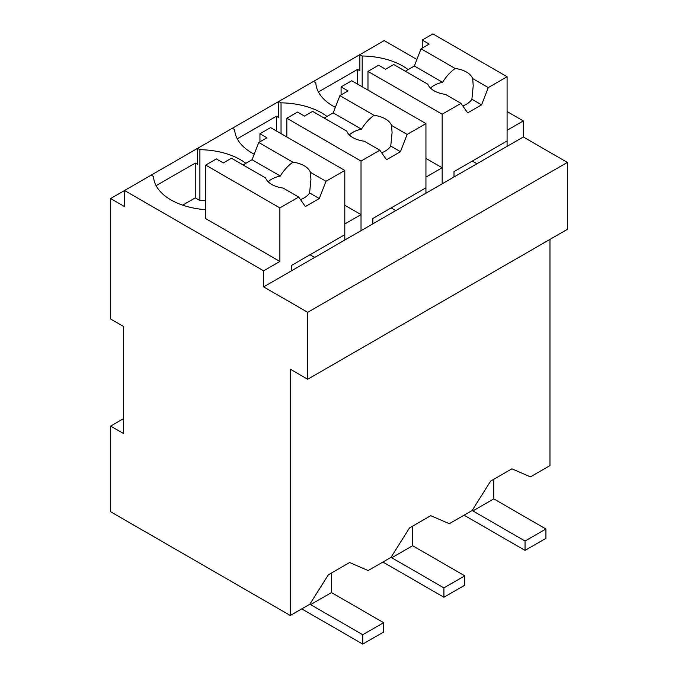 <?xml version="1.0" encoding="UTF-8"?>
<svg xmlns="http://www.w3.org/2000/svg" width="678" height="678" viewBox="0 0 678 678"><rect width="100%" height="100%" fill="white"/><g stroke="black" fill="none" stroke-linecap="round" stroke-linejoin="round"><path stroke-width="1.02" d="M549.977 239.368L549.977 465.583L530.442 476.863L511.898 468.829L490.643 481.1L472.091 510.551L449.302 523.704L430.75 515.678L409.495 527.95L390.952 557.401L368.154 570.554L349.611 562.528L328.347 574.8L309.804 604.242L290.311 615.497L290.311 369.205L307.702 379.248L567.367 229.334L567.367 162.406L523.314 136.973L523.314 120.913L507.085 111.539M416.894 59.469L384.206 40.595L313.499 81.428L315.812 82.758A59.427 34.307 0 0 0 335.339 107.361M123.388 418.733L110.633 426.098L123.388 433.462L123.388 326.372L110.633 319.016L110.633 198.544L124.549 206.578L124.549 190.51L110.633 198.544M313.499 81.428L124.549 190.51L263.649 270.827L263.649 286.887L307.702 312.321L567.367 162.406M245.86 163.305A59.427 34.307 0 0 0 199.891 149.685L197.578 148.346L197.578 164.415L195.256 163.076L156.118 185.67M326.999 116.455A59.427 34.307 0 0 0 281.039 102.844L278.717 101.505L278.717 117.565L276.404 116.226L237.258 138.821M408.148 69.605A59.427 34.307 0 0 0 362.188 55.994L359.865 54.655L359.865 70.715L357.543 69.376L318.406 91.979M523.314 120.913L507.085 130.278L507.085 146.346L263.649 286.887M523.314 136.973L507.085 146.346M307.702 379.248L307.702 312.321M357.543 69.376L357.543 84.097M362.188 55.994L362.188 86.776M472.303 161.067L476.948 163.745M425.937 193.188L425.937 177.127L442.166 167.754L442.166 183.823L442.166 114.209L460.981 103.353L445.395 94.352A22.933 13.246 0 0 1 434.064 90.784A22.933 13.246 0 0 1 427.869 84.242L393.749 64.537L385.604 69.241L378.646 65.224L367.976 71.376L367.976 90.115M442.166 167.754L425.937 158.389M290.311 615.497L110.633 511.763L110.633 426.098M279.878 261.454L279.878 207.909L298.693 197.052L283.107 188.052A22.933 13.246 0 0 1 271.776 184.475A22.933 13.246 0 0 1 265.581 177.933L231.461 158.228L223.308 162.932L216.358 158.915L205.688 165.076L205.688 218.621L279.878 261.454L263.649 270.827M151.211 175.119L153.525 176.458A59.427 34.307 0 0 0 205.688 209.68M372.849 223.842L372.849 218.486L425.937 187.831L425.937 123.582L407.131 134.439L400.435 151.694L386.528 159.72L379.833 150.202L361.027 161.059L361.027 230.673L361.027 214.604L344.797 223.977L344.797 240.037M195.256 163.076L195.256 197.874L199.891 200.552L199.891 149.685M195.256 197.874L182.662 205.146M310.016 254.759L314.66 257.437M205.688 200.798A59.427 34.307 0 0 0 199.891 200.552M361.027 214.604L344.797 205.239M232.351 128.269L234.673 129.608A59.427 34.307 0 0 0 254.199 154.211M391.164 207.917L395.799 210.595M276.404 116.226L276.404 130.939M281.039 102.844L281.039 133.617M453.997 176.992L453.997 171.636L507.085 140.982L507.085 76.733L432.895 33.9L422.233 40.061L429.182 44.07L421.038 48.774L414.351 66.029L405.334 71.224M460.981 103.353L467.676 112.87L481.583 104.844L488.279 87.589L507.085 76.733M488.279 87.589L472.693 78.597A22.933 13.246 0 0 0 466.506 72.054A22.933 13.246 0 0 0 455.167 68.478L421.038 48.774M472.693 78.597L473.219 85.775L471.888 99.251A22.933 13.246 180 0 1 462.777 105.912M481.583 104.844L471.888 99.251M442.166 114.209L367.976 71.376M455.167 68.478C450.26 72.021 446.065 76.639 442.59 82.326A22.933 13.246 0 0 0 430.488 88.106M422.233 40.061L422.233 48.087M442.59 82.326L414.351 66.029M425.937 123.582L351.755 80.75L341.085 86.903L348.043 90.92L339.898 95.623L333.203 112.87L324.194 118.074M407.131 134.439L391.553 125.447A22.933 13.246 0 0 0 385.358 118.904A22.933 13.246 0 0 0 374.027 115.328L339.898 95.623M391.553 125.447L392.079 132.625L390.748 146.092A22.933 13.246 180 0 1 381.629 152.753M400.435 151.694L390.748 146.092M379.833 150.202L364.256 141.202A22.933 13.246 0 0 1 352.924 137.626A22.933 13.246 0 0 1 346.729 131.083L312.6 111.378L304.456 116.082L297.498 112.073L286.836 118.226L286.836 136.964M361.027 161.059L286.836 118.226M374.027 115.328C369.112 118.87 364.925 123.489 361.442 129.176A22.933 13.246 0 0 0 349.348 134.956M341.085 86.903L341.085 94.937M361.442 129.176L333.203 112.87M291.701 270.691L291.701 265.335L344.797 234.681L344.797 170.432L270.607 127.6L259.945 133.752L266.895 137.77L258.75 142.473L252.063 159.72L243.046 164.923M298.693 197.052L305.38 206.57L319.296 198.535L325.982 181.289L344.797 170.432M325.982 181.289L310.405 172.297A22.933 13.246 0 0 0 304.21 165.754A22.933 13.246 0 0 0 292.879 162.178L258.75 142.473M310.405 172.297L310.931 179.475L309.6 192.942A22.933 13.246 180 0 1 300.49 199.603M319.296 198.535L309.6 192.942M279.878 207.909L205.688 165.076M292.879 162.178C287.972 165.72 283.777 170.331 280.302 176.026A22.933 13.246 0 0 0 268.2 181.806M259.945 133.752L259.945 141.787M280.302 176.026L252.063 159.72M493.754 479.304L493.754 498.872L545.917 528.984L545.917 538.357L525.052 550.4L464.777 515.602L464.777 514.771M545.917 528.984L525.052 541.036L525.052 550.4M493.754 498.872L472.888 510.915L525.052 541.036M472.888 509.288L472.888 510.915M412.605 526.153L412.605 545.722L464.777 575.834L464.777 585.207L443.912 597.25L383.629 562.452L383.629 561.621M464.777 575.834L443.912 587.885L443.912 597.25M412.605 545.722L391.74 557.765L443.912 587.885M391.74 556.13L391.74 557.765M331.466 573.003L331.466 592.564L383.629 622.684L383.629 632.057L362.764 644.1L302.481 609.302L302.481 608.471M383.629 622.684L362.764 634.727L362.764 644.1M331.466 592.564L310.6 604.615L362.764 634.727M310.6 602.979L310.6 604.615"/></g></svg>

